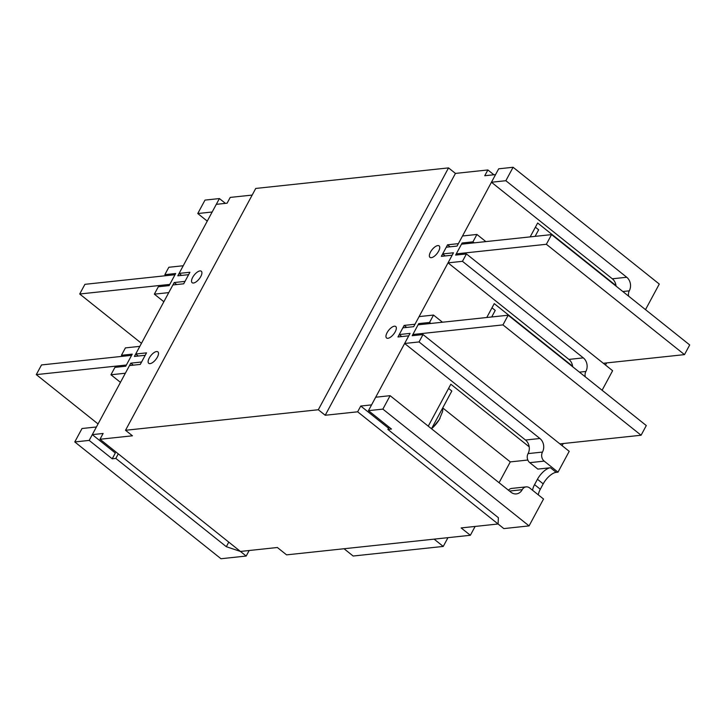 <?xml version="1.0" encoding="UTF-8"?>
<svg xmlns="http://www.w3.org/2000/svg" width="726" height="726" viewBox="0 0 726 726"><rect width="100%" height="100%" fill="white"/><g stroke="black" fill="none" stroke-linecap="round" stroke-linejoin="round"><path stroke-width="1.09" d="M193.47 283.022A7.342 3.149 128.6 0 1 192.145 282.704A7.342 3.149 128.6 0 1 193.397 276.189A7.342 3.149 128.6 0 1 199.977 270.925A7.342 3.149 128.6 0 1 201.302 271.234A7.342 3.149 128.6 0 1 200.049 277.749A7.342 3.149 128.6 0 1 193.47 283.022M150.064 363.635A7.342 3.149 128.6 0 1 148.73 363.318A7.342 3.149 128.6 0 1 149.992 356.802A7.342 3.149 128.6 0 1 156.571 351.538A7.342 3.149 128.6 0 1 157.896 351.856A7.342 3.149 128.6 0 1 156.635 358.372A7.342 3.149 128.6 0 1 150.064 363.635M431.298 257.676A7.342 3.149 128.6 0 1 429.974 257.367A7.342 3.149 128.6 0 1 431.226 250.851A7.342 3.149 128.6 0 1 437.805 245.588A7.342 3.149 128.6 0 1 439.13 245.896A7.342 3.149 128.6 0 1 437.878 252.412A7.342 3.149 128.6 0 1 431.298 257.676M387.893 338.298A7.342 3.149 128.6 0 1 386.568 337.98A7.342 3.149 128.6 0 1 387.82 331.464A7.342 3.149 128.6 0 1 394.399 326.201A7.342 3.149 128.6 0 1 395.724 326.509A7.342 3.149 128.6 0 1 394.472 333.025A7.342 3.149 128.6 0 1 387.893 338.298M448.532 167.897L255.743 188.442L125.525 430.282L318.315 409.745L448.532 167.897L455.438 173.414L487.872 169.957L493.88 174.766M318.315 409.745L325.221 415.263L357.646 411.805L498.081 523.99L461.146 527.929L470.357 535.28L286.579 554.864L277.368 547.504L240.433 551.442L99.997 439.257L132.431 435.8L125.525 430.282M181.627 275.417L179.113 273.403L216.294 204.342L227.111 203.189L230.224 197.408L252.176 195.076M325.221 415.263L455.438 173.414M179.113 273.403L189.922 272.25L183.705 283.802L172.888 284.955L135.708 354.016L146.516 352.863L140.29 364.416L129.482 365.568L92.302 434.629L103.11 433.476L99.997 439.257M357.646 411.805L360.758 406.034L371.567 404.881L408.756 335.82L397.948 336.973L404.164 325.411L414.973 324.259L452.162 255.198L441.354 256.351L447.57 244.798L458.387 243.646L495.568 174.585L484.759 175.737L487.872 169.957M475.122 526.441L470.357 535.28M527.829 460.03L510.287 461.899L499.071 482.726M360.758 406.034L388.528 428.213M138.221 356.03L135.708 354.016M249.163 550.508L246.187 556.043L240.433 551.442L226.321 546.696L115.815 458.415L112.212 458.805L115.325 453.024L92.302 434.629M428.258 426.162L450.837 384.235L529.2 446.826M530.18 236.885L537.657 223L616.011 285.599M450.093 246.813L447.57 244.798M486.774 317.498L494.243 303.613L572.605 366.213M406.687 327.426L404.164 325.411M434.121 539.146L443.241 546.433L353.154 556.025L344.033 548.738M443.241 546.433L447.96 537.667M442.933 408.094L510.287 461.899M448.577 388.428L451.826 391.024L431.507 428.757M491.992 307.815L495.232 310.401L491.702 316.972M535.398 227.193L538.638 229.788L535.107 236.358M509.489 491.048L522.221 489.687A6.525 5.427 83.9 0 1 526.132 486.883A6.525 5.427 83.9 0 1 529.717 487.99L543.529 499.025L529.063 525.896L503.835 528.592L498.081 523.99L498.381 517.702L387.875 429.429L389.109 427.151M616.075 286.135A9.783 8.14 83.9 0 0 612.308 278.793L491.448 182.244L498.68 168.813L513.091 167.27L659.281 284.057L645.505 309.648M606.627 362.918L605.493 365.024M572.669 366.748A9.783 8.14 83.9 0 0 568.903 359.415L448.042 262.857L462.453 261.324L466.428 253.937L612.617 370.714L602.099 390.261M563.222 443.532L562.087 445.637M419.047 341.937L539.908 438.495A9.783 8.14 -96.1 0 1 542.476 452.071L528.065 453.605A9.783 8.14 83.9 0 0 525.497 440.029L404.627 343.48L419.047 341.937L423.022 334.55L569.211 451.327L558.004 472.154L556.198 472.345A13.05 5.599 -51.4 0 0 543.202 483.861L540.307 489.242A13.05 5.599 -51.4 0 0 538.329 494.878M522.221 489.687A9.783 8.14 -96.1 0 1 516.349 493.907A9.783 8.14 -96.1 0 1 510.977 492.237L390.107 395.679L382.874 409.119L529.063 525.896M532.575 490.277A13.05 5.599 128.6 0 1 534.554 484.641L537.449 479.269A13.05 5.599 128.6 0 1 550.444 467.753L556.198 472.345M542.476 452.071A6.525 5.427 83.9 0 0 544.191 461.119L558.004 472.154M423.022 334.55L412.214 335.702L418.72 323.605L419.982 324.613M418.72 323.605L429.538 322.462L430.79 323.46M442.47 322.217L433.513 315.066L429.538 322.462M462.453 261.324L583.314 357.873A9.783 8.14 -96.1 0 1 585.882 371.458A6.525 5.427 83.9 0 0 585.301 376.839M466.428 253.937L455.619 255.089L462.135 242.992L463.388 244M462.135 242.992L472.944 241.84L474.205 242.847M485.875 241.604L476.918 234.453L472.944 241.84M513.091 167.27L505.859 180.71L626.729 277.259A9.783 8.14 -96.1 0 1 629.288 290.836A6.525 5.427 83.9 0 0 628.707 296.226M448.042 262.857L453.46 252.784L442.651 253.937L446.272 247.221L457.081 246.069L462.507 235.986L476.918 234.453M442.651 253.937L445.174 255.942M404.627 343.48L410.054 333.397L399.246 334.55L402.866 327.834L413.675 326.682L419.102 316.6L433.513 315.066M399.246 334.55L401.768 336.565M382.874 409.119L368.463 410.653L391.477 429.048L387.875 429.429M368.463 410.653L375.696 397.222L390.107 395.679M526.132 486.883L511.721 488.417A6.525 5.427 83.9 0 0 508.472 490.232M528.065 453.605A6.525 5.427 83.9 0 0 529.771 462.662L537.83 469.096L550.444 467.753M491.448 182.244L505.859 180.71M414.119 335.503L412.867 334.495L418.076 324.821L508.164 315.22L646.294 425.563L641.085 435.237L559.9 443.885M508.164 315.22L502.955 324.894L641.085 435.237M412.867 334.495L502.955 324.894M457.534 254.88L456.273 253.873L461.482 244.199L551.569 234.607L689.7 344.95L684.491 354.624L603.306 363.272M551.569 234.607L546.36 244.281L684.491 354.624M456.273 253.873L546.36 244.281M246.187 556.043L220.967 558.73L74.778 441.943L82.011 428.512L96.422 426.97L89.189 440.41L74.778 441.943M207.264 221.121L197.762 213.535L204.995 200.104L219.406 198.561L225.423 203.371M166.1 275.671L164.847 274.673L168.822 267.277L183.233 265.743L177.806 275.816L188.624 274.664L185.003 281.389L174.195 282.541L176.708 284.547M164.847 274.673L175.656 273.52L169.14 285.608L158.332 286.761L154.357 294.148L163.858 301.744M122.694 356.294L121.433 355.286L125.416 347.89L139.828 346.356L134.401 356.439L145.218 355.286L141.597 362.002L130.789 363.154L133.303 365.169M121.433 355.286L132.25 354.134L125.734 366.222L114.926 367.374L110.951 374.77L120.443 382.357M112.212 458.805L89.189 440.41M219.406 198.561L212.173 212.001L197.762 213.535M174.195 282.541L168.768 292.614L154.357 294.148M130.789 363.154L125.362 373.228L110.951 374.77M115.815 458.415L118.274 453.85M226.321 546.696L228.781 542.131M79.706 294.003L84.915 284.329L175.002 274.727L169.793 284.401L79.706 294.003L141.461 343.325M36.3 374.616L41.509 364.942L131.597 355.341L126.388 365.015L36.3 374.616L98.055 423.948M431.534 428.703L433.186 427.215A16.671 7.151 -51.4 0 0 439.221 419.664L439.221 419.664A16.671 7.151 -51.4 0 0 440.065 418.185M534.554 484.641L540.307 489.242M537.449 479.269L543.202 483.861M529.771 462.662L544.191 461.119M525.497 440.029L539.908 438.495M585.882 371.458L579.421 372.148M568.903 359.415L583.314 357.873M629.288 290.836L622.826 291.525M612.308 278.793L626.729 277.259M442.905 407.585L442.606 411.533L439.221 419.664L433.186 427.215"/></g></svg>
